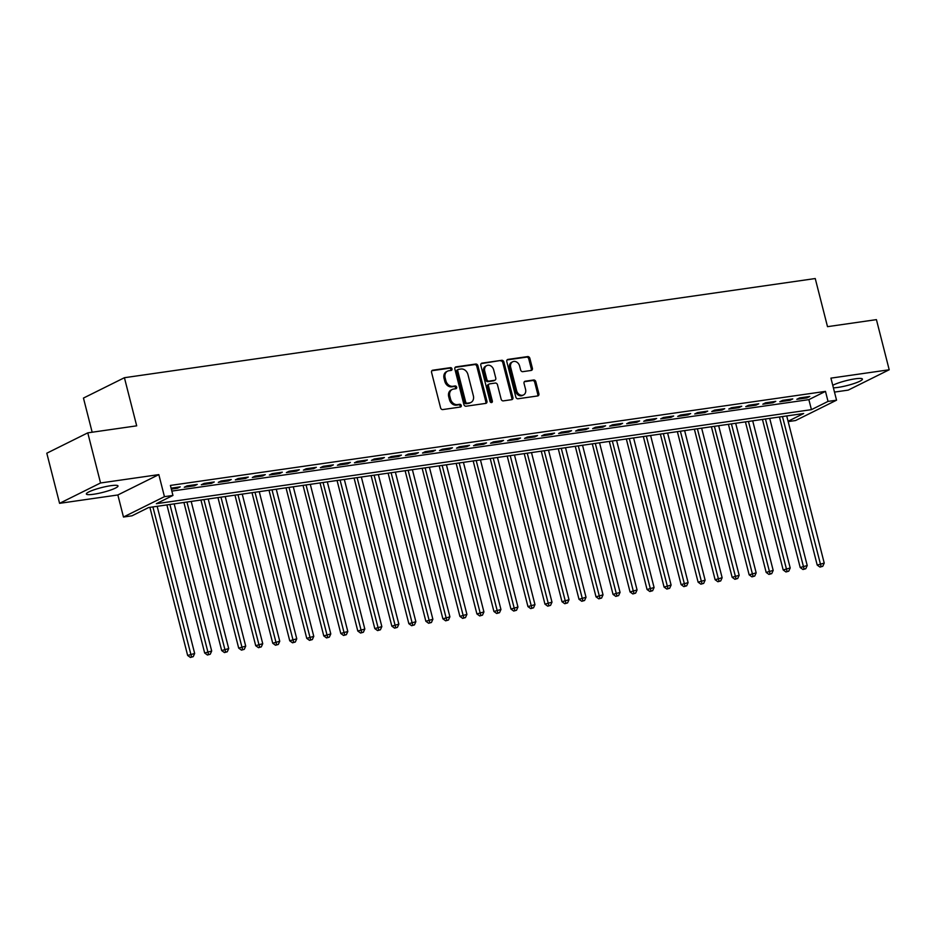 <?xml version="1.0" encoding="UTF-8"?>
<svg xmlns="http://www.w3.org/2000/svg" width="936" height="936" viewBox="0 0 936 936"><rect width="100%" height="100%" fill="white"/><g stroke="black" fill="none" stroke-linecap="round" stroke-linejoin="round"><path stroke-width="1.4" d="M451.994 368.866A1.439 1.158 63.6 0 0 450.473 367.661L432.724 370.211A2.059 1.661 63.6 0 0 431.566 372.411L440.587 407.839A2.059 1.661 63.6 0 0 442.763 409.57L460.512 407.02A1.439 1.158 63.6 0 0 459.81 404.27L457.505 404.598A6.575 5.312 63.6 0 1 450.555 399.064L449.806 396.115A6.575 5.312 63.6 0 1 452.228 389.458A6.575 5.312 63.6 0 1 453.55 389.048L455.844 388.721A1.439 1.158 63.6 0 0 455.142 385.96L452.849 386.287A6.575 5.312 63.6 0 1 445.899 380.765L445.138 377.805A6.575 5.312 63.6 0 1 447.56 371.147A6.575 5.312 63.6 0 1 448.882 370.738L451.175 370.41A1.439 1.158 63.6 0 0 451.994 368.866M450.778 370.469A1.439 1.158 63.6 0 0 449.374 368.211L431.847 370.726M460.114 407.078A1.439 1.158 63.6 0 0 458.698 404.82L456.405 405.148L457.505 404.598M455.446 388.779A1.439 1.158 63.6 0 0 454.03 386.51L451.737 386.837L452.849 386.287M833.391 387.808A16.333 2.48 165.7 0 0 837.954 387.41A16.333 2.48 165.7 0 0 854.416 383.397A16.333 2.48 165.7 0 0 862.419 379.08A16.333 2.48 165.7 0 0 855.235 378.823A16.333 2.48 165.7 0 0 832.759 385.316M110.822 485.69A16.333 2.48 165.7 0 0 94.361 489.703A16.333 2.48 165.7 0 0 86.358 494.009A16.333 2.48 165.7 0 0 93.541 494.266A16.333 2.48 165.7 0 0 110.003 490.265A16.333 2.48 165.7 0 0 118.006 485.948A16.333 2.48 165.7 0 0 110.822 485.69M531.215 370.445A2.059 1.661 63.6 0 0 532.385 368.246L529.846 358.301A2.059 1.661 63.6 0 0 527.682 356.581L507.967 359.401A2.059 1.661 63.6 0 0 506.797 361.612L515.83 397.039A2.059 1.661 63.6 0 0 518.006 398.771L537.709 395.94A2.059 1.661 63.6 0 0 538.879 393.728L535.825 381.724A2.059 1.661 63.6 0 0 533.649 379.993L525.213 381.209A2.059 1.661 63.6 0 0 524.043 383.409L525.564 389.364A5.499 4.434 63.6 0 1 523.54 394.933A5.499 4.434 63.6 0 1 516.625 390.651L510.682 367.333A5.499 4.434 63.6 0 1 512.706 361.764A5.499 4.434 63.6 0 1 519.62 366.046L520.615 369.931A2.059 1.661 63.6 0 0 522.779 371.662L531.215 370.445M171.838 491.084L808.868 399.637L825.482 391.377L828.032 401.404L836.55 400.187L795.577 420.533L788.17 421.598M87.773 432.853L100.55 482.976L59.576 503.334L46.8 453.211L87.773 432.853L136.691 425.833L124.418 377.711L815.244 278.542L827.506 326.664L876.424 319.632L889.2 369.767L830.922 378.132L836.55 400.187M59.576 503.334L117.854 494.969L158.827 474.61L100.55 482.976M158.827 474.61L164.444 496.665L172.949 495.448L156.347 503.697L811.43 409.652L828.032 401.404M825.482 391.377L170.399 485.421L172.949 495.448M477.91 365.765A2.059 1.661 63.6 0 0 475.734 364.034L456.031 366.865A2.059 1.661 63.6 0 0 454.861 369.065L463.893 404.492A2.059 1.661 63.6 0 0 466.058 406.224L485.772 403.393A2.059 1.661 63.6 0 0 486.942 401.181L477.91 365.765L476.798 366.315A2.059 1.661 63.6 0 0 474.634 364.584L455.142 367.38M482.005 363.133L501.708 360.301A2.059 1.661 63.6 0 1 503.884 362.033L512.905 397.461A2.059 1.661 63.6 0 1 511.746 399.66L503.311 400.877A2.059 1.661 63.6 0 1 501.134 399.145L497.472 384.778A2.059 1.661 63.6 0 0 495.296 383.058L489.703 383.854A2.059 1.661 63.6 0 0 488.534 386.065L492.348 401.017A1.439 1.158 63.6 0 1 490.008 401.357L480.835 365.344A2.059 1.661 63.6 0 1 482.005 363.133L481.233 363.507M834.479 392.09L848.227 390.113L889.2 369.767M171.335 489.107L177.466 488.218L180.239 486.849L171.089 488.159M197.25 484.403L187.036 485.866L184.275 487.246L194.477 485.772L197.25 484.403M214.262 481.958L204.06 483.421L201.287 484.801L211.501 483.339L214.262 481.958M231.286 479.513L221.071 480.987L218.299 482.356L228.513 480.893L231.286 479.513M248.297 477.079L238.083 478.542L235.322 479.911L245.524 478.448L248.297 477.079M265.309 474.634L255.107 476.096L252.334 477.477L262.548 476.003L265.309 474.634M282.321 472.189L272.119 473.651L269.346 475.032L279.56 473.569L282.321 472.189M299.344 469.743L289.13 471.217L286.369 472.586L296.572 471.124L299.344 469.743M316.356 467.31L306.142 468.772L303.381 470.141L313.583 468.679L316.356 467.31M333.368 464.864L323.166 466.327L320.393 467.707L330.607 466.233L333.368 464.864M350.392 462.419L340.177 463.882L337.405 465.262L347.619 463.8L350.392 462.419M367.403 459.974L357.189 461.436L354.428 462.817L364.63 461.354L367.403 459.974M384.415 457.529L374.213 459.003L371.44 460.372L381.654 458.909L384.415 457.529M401.427 455.095L391.225 456.557L388.452 457.926L398.666 456.464L401.427 455.095M418.45 452.65L408.236 454.112L405.475 455.493L415.678 454.018L418.45 452.65M435.462 450.204L425.248 451.667L422.487 453.047L432.689 451.585L435.462 450.204M452.474 447.759L442.272 449.233L439.499 450.602L449.713 449.14L452.474 447.759M469.498 445.325L459.284 446.788L456.511 448.157L466.725 446.694L469.498 445.325M486.509 442.88L476.295 444.343L473.534 445.723L483.736 444.249L486.509 442.88M503.521 440.435L493.319 441.897L490.546 443.278L500.76 441.815L503.521 440.435M520.545 437.99L510.331 439.464L507.558 440.833L517.772 439.37L520.545 437.99M537.556 435.556L527.342 437.018L524.581 438.387L534.784 436.925L537.556 435.556M554.568 433.111L544.366 434.573L541.593 435.954L551.795 434.479L554.568 433.111M571.58 430.665L561.378 432.128L558.605 433.508L568.819 432.046L571.58 430.665M588.604 428.22L578.389 429.682L575.628 431.063L585.831 429.601L588.604 428.22M605.615 425.775L595.401 427.249L592.64 428.618L602.842 427.155L605.615 425.775M622.627 423.341L612.425 424.804L609.652 426.172L619.866 424.71L622.627 423.341M639.651 420.896L629.437 422.358L626.664 423.739L636.878 422.265L639.651 420.896M656.662 418.45L646.448 419.913L643.687 421.294L653.89 419.831L656.662 418.45M673.674 416.005L663.472 417.479L660.699 418.848L670.913 417.386L673.674 416.005M690.686 413.572L680.484 415.034L677.711 416.403L687.925 414.94L690.686 413.572M707.71 411.126L697.495 412.589L694.734 413.969L704.937 412.495L707.71 411.126M724.721 408.681L714.507 410.143L711.746 411.524L721.948 410.062L724.721 408.681M741.733 406.236L731.531 407.71L728.758 409.079L738.972 407.616L741.733 406.236M758.757 403.79L748.543 405.265L745.77 406.633L755.984 405.171L758.757 403.79M775.768 401.357L765.554 402.819L762.793 404.2L772.996 402.726L775.768 401.357M792.78 398.911L782.578 400.374L779.805 401.755L790.019 400.28L792.78 398.911M796.817 399.309L807.031 397.847L809.792 396.466L799.59 397.929L796.817 399.309M124.418 377.711L83.456 398.069L92.161 432.221M788.077 421.258L803.673 413.513L148.59 507.546L131.988 515.806L123.47 517.023L164.444 496.665M117.854 494.969L123.47 517.023M808.868 399.637L811.43 409.652M177.466 488.218L177.232 487.282M194.477 485.772L194.243 484.836M211.501 483.339L211.255 482.391M228.513 480.893L228.267 479.946M245.524 478.448L245.29 477.512M262.548 476.003L262.302 475.067M279.56 473.569L279.314 472.621M296.572 471.124L296.338 470.176M313.583 468.679L313.349 467.731M330.607 466.233L330.361 465.297M347.619 463.8L347.373 462.852M364.63 461.354L364.396 460.407M381.654 458.909L381.408 457.961M398.666 456.464L398.42 455.528M415.678 454.018L415.444 453.082M432.689 451.585L432.455 450.637M449.713 449.14L449.467 448.192M466.725 446.694L466.479 445.758M483.736 444.249L483.502 443.313M500.76 441.815L500.514 440.868M517.772 439.37L517.526 438.422M534.784 436.925L534.55 435.977M551.795 434.479L551.561 433.543M568.819 432.046L568.573 431.098M585.831 429.601L585.597 428.653M602.842 427.155L602.608 426.208M619.866 424.71L619.62 423.774M636.878 422.265L636.632 421.329M653.89 419.831L653.656 418.883M670.913 417.386L670.667 416.438M687.925 414.94L687.679 413.993M704.937 412.495L704.703 411.559M721.948 410.062L721.714 409.114M738.972 407.616L738.726 406.669M755.984 405.171L755.738 404.223M772.996 402.726L772.762 401.79M790.019 400.28L789.773 399.344M807.031 397.847L806.785 396.899M447.56 371.147L446.449 371.697A6.575 5.312 63.6 0 0 444.038 378.355L445.138 377.805M451.737 386.837A6.575 5.312 63.6 0 1 444.787 381.315L444.038 378.355M452.228 389.458L451.117 390.008A6.575 5.312 63.6 0 0 448.695 396.665L449.806 396.115M456.405 405.148A6.575 5.312 63.6 0 1 449.455 399.613L448.695 396.665M485.55 403.428A2.059 1.661 63.6 0 0 485.831 401.731L476.798 366.315M458.57 369.357A1.439 1.158 63.6 0 0 457.751 370.902L465.672 401.989A1.439 1.158 63.6 0 0 467.193 403.205L469.615 402.854A6.575 5.312 63.6 0 0 470.937 402.445A6.575 5.312 63.6 0 0 473.359 395.788L467.941 374.54A6.575 5.312 63.6 0 0 460.992 369.006L458.57 369.357M457.458 369.907A1.439 1.158 63.6 0 0 456.639 371.452L457.751 370.902M470.937 402.445L469.837 402.995A6.575 5.312 63.6 0 1 468.515 403.404L466.093 403.755A1.439 1.158 63.6 0 1 464.572 402.538L456.639 371.452M481.116 363.648L501.708 360.301M511.524 399.695A2.059 1.661 63.6 0 0 511.805 398.011L502.772 362.583A2.059 1.661 63.6 0 0 500.596 360.851M488.604 384.404A2.059 1.661 63.6 0 0 487.434 386.615L491.248 401.567L492.348 401.017M491.166 402.55A1.439 1.158 63.6 0 0 491.248 401.567M493.67 369.872A5.499 4.434 63.6 0 0 486.755 365.59A5.499 4.434 63.6 0 0 484.743 371.159L486.837 379.373A2.059 1.661 63.6 0 0 489.001 381.104L494.594 380.297A2.059 1.661 63.6 0 0 495.764 378.085L493.67 369.872M486.755 365.59L485.655 366.14A5.499 4.434 63.6 0 0 483.631 371.709L484.743 371.159M495.015 380.168L493.904 380.718A2.059 1.661 63.6 0 1 493.494 380.847L487.902 381.654A2.059 1.661 63.6 0 1 485.725 379.922L483.631 371.709M512.706 361.764L511.594 362.314A5.499 4.434 63.6 0 0 509.57 367.883L510.682 367.333M523.54 394.933L522.428 395.483A5.499 4.434 63.6 0 1 515.525 391.201L509.57 367.883M537.486 395.963A2.059 1.661 63.6 0 0 537.767 394.278L534.713 382.274A2.059 1.661 63.6 0 0 532.537 380.542L524.324 381.724M530.993 370.48A2.059 1.661 63.6 0 0 531.274 368.796L528.746 358.851A2.059 1.661 63.6 0 0 526.57 357.131L507.078 359.927M149.9 507.359L187.645 655.446L194.665 653.468L157.166 506.317M152.907 506.926L191.529 656.908L190.417 657.458L193.225 656.662L191.529 656.908M194.665 653.468L193.225 656.662M190.417 657.458L187.645 655.446M166.912 504.913L204.668 653.012L211.688 651.023L174.178 503.872M169.919 504.492L208.541 654.463L207.429 655.013L210.237 654.229L208.541 654.463M211.688 651.023L210.237 654.229M207.429 655.013L204.668 653.012M183.936 502.48L221.68 650.567L228.7 648.578L191.19 501.439M186.943 502.047L225.553 652.029L224.453 652.579L227.261 651.784L225.553 652.029M228.7 648.578L227.261 651.784M224.453 652.579L221.68 650.567M200.947 500.035L238.692 648.121L245.712 646.132L208.213 498.993M203.954 499.602L242.576 649.584L241.465 650.134L244.273 649.338L242.576 649.584M245.712 646.132L244.273 649.338M241.465 650.134L238.692 648.121M217.959 497.589L255.703 645.676L262.735 643.699L225.225 496.548M220.966 497.156L259.588 647.139L258.476 647.689L261.284 646.893L259.588 647.139M262.735 643.699L261.284 646.893M258.476 647.689L255.703 645.676M234.971 495.144L272.727 643.243L279.747 641.254L242.237 494.103M237.99 494.711L276.6 644.693L275.5 645.243L278.308 644.448L276.6 644.693M279.747 641.254L278.308 644.448M275.5 645.243L272.727 643.243M251.995 492.71L289.739 640.797L296.759 638.808L259.249 491.657M255.001 492.277L293.611 642.26L292.512 642.81L295.32 642.014L293.611 642.26M296.759 638.808L295.32 642.014M292.512 642.81L289.739 640.797M269.006 490.265L306.751 638.352L313.771 636.363L276.272 489.224M272.013 489.832L310.635 639.814L309.524 640.364L312.331 639.569L310.635 639.814M313.771 636.363L312.331 639.569M309.524 640.364L306.751 638.352M286.018 487.82L323.774 635.907L330.794 633.918L293.284 486.779M289.025 487.387L327.647 637.369L326.535 637.919L329.343 637.123L327.647 637.369M330.794 633.918L329.343 637.123M326.535 637.919L323.774 635.907M303.042 485.375L340.786 633.461L347.806 631.484L310.296 484.333M306.049 484.942L344.659 634.924L343.559 635.474L346.367 634.678L344.659 634.924M347.806 631.484L346.367 634.678M343.559 635.474L340.786 633.461M320.053 482.941L357.798 631.028L364.818 629.039L327.319 481.888M323.06 482.508L361.682 632.479L360.571 633.04L363.379 632.245L361.682 632.479M364.818 629.039L363.379 632.245M360.571 633.04L357.798 631.028M337.065 480.496L374.81 628.582L381.841 626.593L344.331 479.454M340.072 480.063L378.694 630.045L377.582 630.595L380.39 629.799L378.694 630.045M381.841 626.593L380.39 629.799M377.582 630.595L374.81 628.582M354.077 478.05L391.833 626.137L398.853 624.148L361.343 477.009M357.096 477.617L395.706 627.6L394.606 628.15L397.414 627.354L395.706 627.6M398.853 624.148L397.414 627.354M394.606 628.15L391.833 626.137M371.101 475.605L408.845 623.692L415.865 621.715L378.355 474.564M374.107 475.172L412.717 625.154L411.618 625.704L414.426 624.909L412.717 625.154M415.865 621.715L414.426 624.909M411.618 625.704L408.845 623.692M388.112 473.16L425.857 621.258L432.877 619.269L395.378 472.118M391.119 472.738L429.741 622.709L428.63 623.259L431.438 622.475L429.741 622.709M432.877 619.269L431.438 622.475M428.63 623.259L425.857 621.258M405.124 470.726L442.88 618.813L449.9 616.824L412.39 469.685M408.131 470.293L446.753 620.275L445.641 620.825L448.449 620.03L446.753 620.275M449.9 616.824L448.449 620.03M445.641 620.825L442.88 618.813M422.148 468.281L459.892 616.368L466.912 614.379L429.402 467.24M425.155 467.848L463.765 617.83L462.665 618.38L465.473 617.584L463.765 617.83M466.912 614.379L465.473 617.584M462.665 618.38L459.892 616.368M439.159 465.835L476.904 613.922L483.924 611.945L446.425 464.794M442.166 465.403L480.788 615.385L479.677 615.935L482.485 615.139L480.788 615.385M483.924 611.945L482.485 615.139M479.677 615.935L476.904 613.922M456.171 463.39L493.915 611.477L500.947 609.5L463.437 462.349M459.178 462.957L497.8 612.94L496.688 613.49L499.496 612.694L497.8 612.94M500.947 609.5L499.496 612.694M496.688 613.49L493.915 611.477M473.183 460.957L510.939 609.043L517.959 607.054L480.449 459.904M476.202 460.524L514.812 610.506L513.712 611.056L516.52 610.26L514.812 610.506M517.959 607.054L516.52 610.26M513.712 611.056L510.939 609.043M490.207 458.511L527.951 606.598L534.971 604.609L497.461 457.47M493.214 458.078L531.835 608.061L530.724 608.611L533.532 607.815L531.835 608.061M534.971 604.609L533.532 607.815M530.724 608.611L527.951 606.598M507.218 456.066L544.963 604.153L551.983 602.164L514.484 455.025M510.225 455.633L548.847 605.615L547.735 606.165L550.543 605.37L548.847 605.615M551.983 602.164L550.543 605.37M547.735 606.165L544.963 604.153M524.23 453.621L561.986 601.708L569.006 599.73L531.496 452.579M527.249 453.188L565.859 603.17L564.747 603.72L567.567 602.924L565.859 603.17M569.006 599.73L567.567 602.924M564.747 603.72L561.986 601.708M541.254 451.175L578.998 599.274L586.018 597.285L548.508 450.134M544.261 450.754L582.871 600.725L581.771 601.275L584.579 600.491L582.871 600.725M586.018 597.285L584.579 600.491M581.771 601.275L578.998 599.274M558.265 448.742L596.01 596.829L603.03 594.84L565.531 447.7M561.272 448.309L599.894 598.291L598.783 598.841L601.591 598.045L599.894 598.291M603.03 594.84L601.591 598.045M598.783 598.841L596.01 596.829M575.277 446.296L613.022 594.383L620.053 592.394L582.543 445.255M578.284 445.864L616.906 595.846L615.794 596.396L618.602 595.6L616.906 595.846M620.053 592.394L618.602 595.6M615.794 596.396L613.022 594.383M592.301 443.851L630.045 591.938L637.065 589.961L599.555 442.81M595.308 443.418L633.918 593.401L632.818 593.95L635.626 593.155L633.918 593.401M637.065 589.961L635.626 593.155M632.818 593.95L630.045 591.938M609.313 441.406L647.057 589.505L654.077 587.515L616.578 440.365M612.319 440.973L650.941 590.955L649.83 591.505L652.638 590.71L650.941 590.955M654.077 587.515L652.638 590.71M649.83 591.505L647.057 589.505M626.324 438.972L664.069 587.059L671.1 585.07L633.59 437.931M629.331 438.539L667.953 588.522L666.841 589.072L669.649 588.276L667.953 588.522M671.1 585.07L669.649 588.276M666.841 589.072L664.069 587.059M643.336 436.527L681.092 584.614L688.112 582.625L650.602 435.486M646.355 436.094L684.965 586.076L683.853 586.626L686.673 585.831L684.965 586.076M688.112 582.625L686.673 585.831M683.853 586.626L681.092 584.614M660.36 434.082L698.104 582.169L705.124 580.18L667.614 433.04M663.367 433.649L701.977 583.631L700.877 584.181L703.685 583.385L701.977 583.631M705.124 580.18L703.685 583.385M700.877 584.181L698.104 582.169M677.371 431.636L715.116 579.723L722.136 577.746L684.637 430.595M680.378 431.203L719 581.186L717.889 581.736L720.697 580.94L719 581.186M722.136 577.746L720.697 580.94M717.889 581.736L715.116 579.723M694.383 429.203L732.139 577.29L739.159 575.301L701.649 428.15M697.39 428.77L736.012 578.752L734.9 579.302L737.708 578.506L736.012 578.752M739.159 575.301L737.708 578.506M734.9 579.302L732.139 577.29M711.407 426.757L749.151 574.844L756.171 572.855L718.661 425.716M714.414 426.325L753.024 576.307L751.924 576.857L754.732 576.061L753.024 576.307M756.171 572.855L754.732 576.061M751.924 576.857L749.151 574.844M728.419 424.312L766.163 572.399L773.183 570.41L735.684 423.271M731.425 423.879L770.047 573.862L768.936 574.411L771.744 573.616L770.047 573.862M773.183 570.41L771.744 573.616M768.936 574.411L766.163 572.399M745.43 421.867L783.175 569.954L790.206 567.976L752.696 420.826M748.437 421.434L787.059 571.416L785.947 571.966L788.755 571.171L787.059 571.416M790.206 567.976L788.755 571.171M785.947 571.966L783.175 569.954M762.442 419.422L800.198 567.52L807.218 565.531L769.708 418.38M765.461 419L804.071 568.971L802.971 569.521L805.779 568.737L804.071 568.971M807.218 565.531L805.779 568.737M802.971 569.521L800.198 567.52M779.466 416.988L817.21 565.075L824.23 563.086L786.72 415.947M782.473 416.555L821.083 566.537L819.983 567.087L822.791 566.292L821.083 566.537M824.23 563.086L822.791 566.292M819.983 567.087L817.21 565.075M449.374 368.211L450.473 367.661M458.698 404.82L459.81 404.27M454.03 386.51L455.142 385.96M444.787 381.315L445.899 380.765M449.455 399.613L450.555 399.064M431.964 370.586L432.724 370.211M485.831 401.731L486.942 401.181M455.27 367.24L456.031 366.865M474.634 364.584L475.734 364.034M464.572 402.538L465.672 401.989M466.093 403.755L467.193 403.205M468.515 403.404L469.615 402.854M502.772 362.583L503.884 362.033M511.805 398.011L512.905 397.461M487.434 386.615L488.534 386.065M485.725 379.922L486.837 379.373M487.902 381.654L489.001 381.104M493.494 380.847L494.594 380.297M515.525 391.201L516.625 390.651M524.452 381.584L525.213 381.209M532.537 380.542L533.649 379.993M534.713 382.274L535.825 381.724M537.767 394.278L538.879 393.728M507.207 359.787L507.967 359.401M526.57 357.131L527.682 356.581M528.746 358.851L529.846 358.301M531.274 368.796L532.385 368.246M457.177 369.989L458.277 369.439M488.182 384.532L489.294 383.982"/></g></svg>
